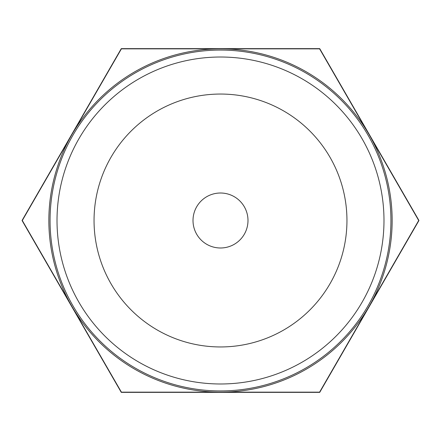 <?xml version="1.0" encoding="UTF-8"?>
<svg xmlns="http://www.w3.org/2000/svg" width="441" height="441" viewBox="0 0 441 441"><rect width="100%" height="100%" fill="white"/><g stroke="black" fill="none" stroke-linecap="round" stroke-linejoin="round"><path stroke-width="0.66" d="M223.295 392.148L222.914 392.148M247.627 392.148L232.705 392.148M220.5 392.148L121.402 392.148L71.85 306.324A171.648 171.648 0 0 0 392.148 220.5A171.648 171.648 0 0 0 71.85 134.676A171.648 171.648 0 0 0 71.85 306.324L22.298 220.5L121.402 48.852L319.598 48.852L418.702 220.5L319.598 392.148L220.5 392.148M50.065 220.5A170.435 170.435 0 0 1 220.5 50.065A170.435 170.435 0 0 1 390.935 220.5A170.435 170.435 0 0 1 220.5 390.935A170.435 170.435 0 0 1 50.065 220.5M57.016 220.5A163.484 163.484 0 0 1 220.5 57.016A163.484 163.484 0 0 1 383.984 220.5A163.484 163.484 0 0 1 220.5 383.984A163.484 163.484 0 0 1 57.016 220.5M346.951 220.5A126.451 126.451 0 0 0 220.5 94.049A126.451 126.451 0 0 0 94.049 220.5A126.451 126.451 0 0 0 220.5 346.951A126.451 126.451 0 0 0 346.951 220.5M193.009 220.5A27.491 27.491 0 0 1 220.5 193.009A27.491 27.491 0 0 1 247.991 220.5A27.491 27.491 0 0 1 220.5 247.991A27.491 27.491 0 0 1 193.009 220.5M67.539 298.855A171.863 171.863 0 0 0 71.663 306.429L22.05 220.5L71.663 134.571A171.863 171.863 0 0 0 67.539 142.145M76.161 127.212A171.863 171.863 0 0 0 71.663 134.571L121.275 48.637L220.5 48.637A171.863 171.863 0 0 0 211.878 48.852M211.878 392.148A171.863 171.863 0 0 0 220.5 392.363L121.275 392.363L71.663 306.429A171.863 171.863 0 0 0 76.161 313.788M364.839 313.788A171.863 171.863 0 0 0 373.461 298.855M373.461 142.145A171.863 171.863 0 0 0 364.839 127.212M229.122 48.852A171.863 171.863 0 0 0 220.5 48.637L319.725 48.637L418.95 220.5L319.725 392.363L220.5 392.363A171.863 171.863 0 0 0 229.122 392.148"/></g></svg>
